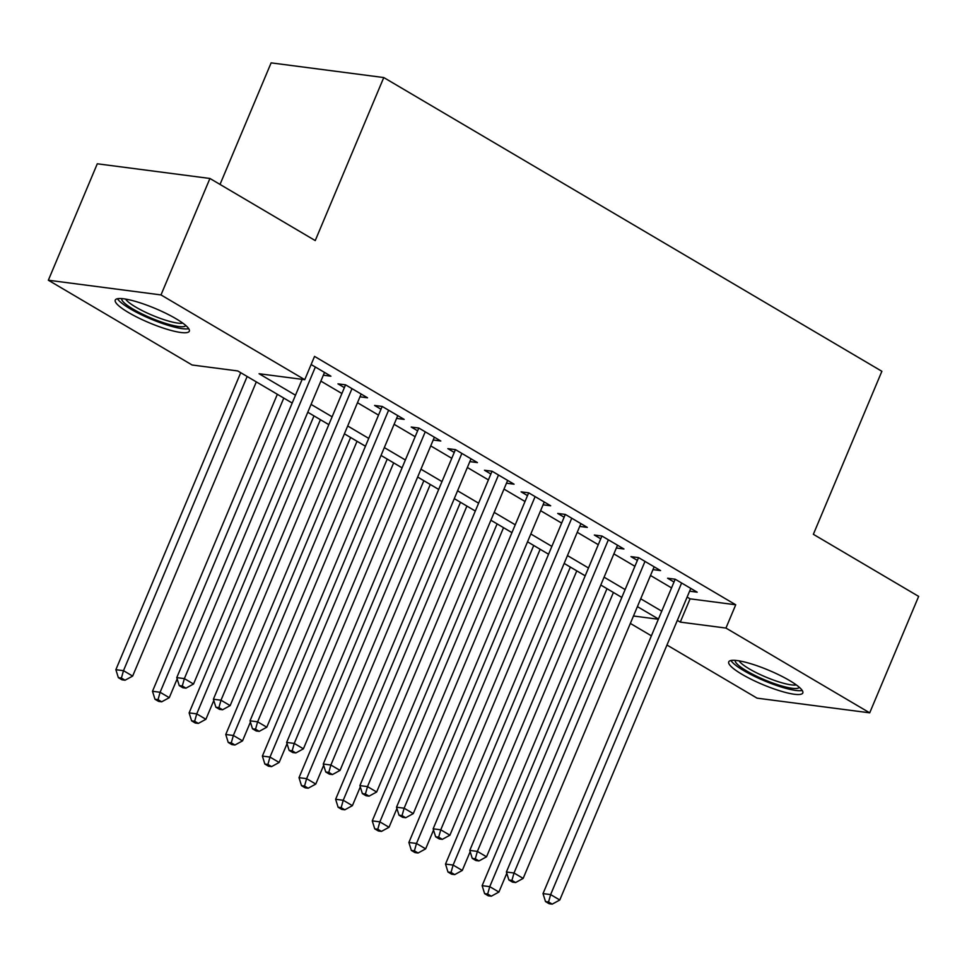 <?xml version="1.0" encoding="UTF-8"?>
<svg xmlns="http://www.w3.org/2000/svg" width="967" height="967" viewBox="0 0 967 967"><rect width="100%" height="100%" fill="white"/><g stroke="black" fill="none" stroke-linecap="round" stroke-linejoin="round"><path stroke-width="1.45" d="M176.03 318.747A40.167 7.76 22.8 0 1 189.314 331.21A40.167 7.76 22.8 0 1 166.687 329.167A40.167 7.76 22.8 0 1 128.538 312.559A40.167 7.76 22.8 0 1 115.254 300.084A40.167 7.76 22.8 0 1 137.882 302.127A40.167 7.76 22.8 0 1 176.03 318.747M789.519 680.514A40.167 7.76 22.8 0 1 802.791 692.988A40.167 7.76 22.8 0 1 780.176 690.934A40.167 7.76 22.8 0 1 742.015 674.325A40.167 7.76 22.8 0 1 728.743 661.851A40.167 7.76 22.8 0 1 751.359 663.894A40.167 7.76 22.8 0 1 789.519 680.514M220.029 184.419L271.123 62.867L383.766 77.553L881.88 371.292L813.356 534.304L918.65 596.397L869.708 712.836L757.064 698.15L666.976 645.025M651.383 635.827L630.351 623.425M292.191 403.046L237.773 370.953L192.107 364.994L48.35 280.225L160.993 294.923L304.75 379.693L259.083 373.733L295.479 395.201M160.993 294.923L209.936 178.472L97.292 163.786L48.35 280.225M323.341 375.208L330.919 376.199L311.12 364.523M359.966 396.808L367.545 397.8L345.57 384.842L337.967 383.851L344.373 387.634M396.591 418.409L404.182 419.4L382.195 406.442L374.592 405.451L380.998 409.222M433.216 440.009L440.807 441L418.832 428.043L411.217 427.039L417.623 430.823M469.841 461.61L477.432 462.589L455.457 449.631L447.842 448.64L454.248 452.423M506.466 483.198L514.057 484.189L492.082 471.231L484.467 470.24L490.873 474.023M543.091 504.798L550.682 505.789L528.707 492.832L521.092 491.84L527.498 495.624M579.716 526.399L587.307 527.39L565.332 514.432L557.717 513.441L564.124 517.212M616.354 547.999L623.933 548.99L601.957 536.032L594.342 535.029L600.749 538.812M652.979 569.599L660.558 570.59L638.583 557.621L630.967 556.629L637.374 560.413M687.126 597.086L690.075 598.827L735.73 604.786L314.541 356.4L304.75 379.693M320.863 381.107L341.895 393.509M357.488 402.707L378.52 415.109M394.113 424.308L415.157 436.709M430.738 445.896L451.782 458.31M467.363 467.496L488.408 479.898M503.988 489.097L525.033 501.498M540.613 510.697L561.658 523.099M577.251 532.297L598.283 544.699M613.876 553.886L634.908 566.299M650.501 575.486L671.533 587.888M689.604 591.188L697.183 592.179L675.208 579.221L667.593 578.23L673.999 582.013M209.936 178.472L315.242 240.578L383.766 77.553M735.73 604.786L725.951 628.067L869.708 712.836M677.335 620.379L680.284 622.107L725.951 628.067M311.072 404.399L332.116 416.801M347.697 425.988L368.741 438.402M384.322 447.588L405.366 459.99M420.947 469.188L441.992 481.59M457.572 490.789L478.617 503.191M494.21 512.389L515.242 524.791M530.835 533.977L551.867 546.391M567.46 555.578L588.492 567.98M604.085 577.178L625.117 589.58M640.71 598.778L661.742 611.18M658.442 619.025L637.41 606.623M621.817 597.425L600.785 585.023M585.192 575.824L564.16 563.423M548.567 554.236L527.535 541.822M511.942 532.636L490.91 520.234M475.317 511.035L454.285 498.634M438.692 489.435L417.659 477.033M402.067 467.835L381.034 455.433M365.441 446.246L344.409 433.832M328.816 424.646L307.772 412.232M633.47 616.003L658.346 619.255M690.075 598.827L680.284 622.107M675.184 579.221L543.019 893.605L550.634 894.596L681.614 583.004M548.555 901.981L545.509 901.582L549.171 903.746L552.217 904.133L548.555 901.981L550.634 894.596L559.784 899.999L690.776 588.407M543.019 893.605L545.509 901.582M552.217 904.133L559.784 899.999M606.974 588.673L482.134 885.663L489.749 886.654L498.899 892.058L506.793 873.286M613.416 592.469L489.749 886.654L487.658 894.04L484.612 893.641L488.275 895.805L491.321 896.191L487.658 894.04M498.899 892.058L491.321 896.191M484.612 893.641L482.134 885.663M799.31 687.295A34.764 6.709 22.8 0 1 779.462 685.289A34.764 6.709 22.8 0 1 746.778 671.013A34.764 6.709 22.8 0 1 735.234 660.364M739.066 660.848A32.189 6.213 -157.2 0 0 749.28 668.886A32.189 6.213 -157.2 0 0 796.288 684.902M730.967 660.497A39.913 7.712 -157.2 0 0 743.744 670.614A39.913 7.712 -157.2 0 0 802.211 690.438M185.821 325.528A34.764 6.709 22.8 0 1 185.531 325.891A34.764 6.709 22.8 0 1 150.187 317.66A34.764 6.709 22.8 0 1 121.757 298.598M125.577 299.081A32.189 6.213 -157.2 0 0 152.423 315.327A32.189 6.213 -157.2 0 0 182.799 323.135M117.478 298.73A39.913 7.712 -157.2 0 0 150.864 319.025A39.913 7.712 -157.2 0 0 188.722 328.671M638.546 557.621L506.394 872.016L514.009 873.008L644.989 561.404M511.93 880.381L508.884 879.982L512.546 882.146L515.592 882.545L511.93 880.381L514.009 873.008L523.159 878.399L654.151 566.807M506.394 872.016L508.884 879.982M515.592 882.545L523.159 878.399M601.921 536.02L469.769 850.416L477.384 851.407L608.364 539.804M475.305 858.781L472.259 858.382L475.921 860.545L478.967 860.944L475.305 858.781L477.384 851.407L486.534 856.81L617.526 545.207M469.769 850.416L472.259 858.382M478.967 860.944L486.534 856.81M565.296 514.432L433.143 828.816L440.759 829.807L571.739 518.203M438.667 837.18L435.633 836.793L439.296 838.945L442.33 839.344L438.667 837.18L440.759 829.807L449.909 835.21L580.901 523.606M433.143 828.816L435.633 836.793M442.33 839.344L449.909 835.21M528.671 492.832L396.518 807.215L404.133 808.207L535.114 496.615M402.042 815.592L399.008 815.193L402.671 817.345L405.705 817.744L402.042 815.592L404.133 808.207L413.284 813.61L544.264 502.006M396.518 807.215L399.008 815.193M405.705 817.744L413.284 813.61M570.349 567.073L445.509 864.075L453.112 865.066L462.274 870.457L470.167 851.685M576.779 570.868L453.112 865.066L451.033 872.439L447.987 872.041L451.649 874.204L454.695 874.603L451.033 872.439M462.274 870.457L454.695 874.603M447.987 872.041L445.509 864.075M533.724 545.473L408.884 842.475L416.487 843.466L425.649 848.869L433.542 830.085M540.154 549.268L416.487 843.466L414.408 850.839L411.362 850.44L415.024 852.604L418.07 853.003L414.408 850.839M425.649 848.869L418.07 853.003M411.362 850.44L408.884 842.475M497.098 523.884L372.259 820.874L379.862 821.865L389.024 827.269L396.917 808.497M503.529 527.68L379.862 821.865L377.783 829.239L374.737 828.852L378.399 831.004L381.445 831.402L377.783 829.239M389.024 827.269L381.445 831.402M374.737 828.852L372.259 820.874M460.473 502.284L335.634 799.274L343.237 800.265L352.399 805.668L360.292 786.896M466.904 506.079L343.237 800.265L341.158 807.65L338.112 807.252L341.774 809.403L344.82 809.802L341.158 807.65M352.399 805.668L344.82 809.802M338.112 807.252L335.634 799.274M492.046 471.231L359.893 785.615L367.508 786.606L498.488 475.015M365.417 793.992L362.371 793.593L366.046 795.756L369.08 796.143L365.417 793.992L367.508 786.606L376.659 792.009L507.639 480.418M359.893 785.615L362.371 793.593M369.08 796.143L376.659 792.009M423.848 480.684L299.008 777.673L306.612 778.665L315.774 784.068L323.667 765.296M430.279 484.479L306.612 778.665L304.532 786.05L301.486 785.651L305.149 787.815L308.195 788.202L304.532 786.05M315.774 784.068L308.195 788.202M301.486 785.651L299.008 777.673M455.421 449.631L323.268 764.027L330.883 765.018L461.863 453.414M328.792 772.391L325.746 771.992L329.409 774.156L332.455 774.555L328.792 772.391L330.883 765.018L340.033 770.409L471.014 458.817M323.268 764.027L325.746 771.992M332.455 774.555L340.033 770.409M387.223 459.083L262.383 756.085L269.986 757.076L279.149 762.467L287.042 743.696M393.654 462.879L269.986 757.076L267.907 764.45L264.861 764.051L268.524 766.215L271.57 766.613L267.907 764.45M279.149 762.467L271.57 766.613M264.861 764.051L262.383 756.085M418.796 428.03L286.643 742.426L294.246 743.418L425.238 431.814M292.167 750.791L289.121 750.392L292.783 752.556L295.829 752.955L292.167 750.791L294.246 743.418L303.408 748.821L434.388 437.217M286.643 742.426L289.121 750.392M295.829 752.955L303.408 748.821M350.598 437.483L225.758 734.485L233.361 735.476L242.524 740.879L250.417 722.095M357.028 441.278L233.361 735.476L231.282 742.849L228.236 742.451L231.899 744.614L234.945 745.013L231.282 742.849M242.524 740.879L234.945 745.013M228.236 742.451L225.758 734.485M382.17 406.43L250.018 720.826L257.621 721.817L388.613 410.213M255.542 729.191L252.496 728.792L256.158 730.955L259.204 731.354L255.542 729.191L257.621 721.817L266.783 727.22L397.763 415.617M250.018 720.826L252.496 728.792M259.204 731.354L266.783 727.22M313.973 415.895L189.121 712.884L196.736 713.876L205.898 719.279L213.792 700.507M320.403 419.678L196.736 713.876L194.657 721.249L191.611 720.85L195.274 723.014L198.32 723.413L194.657 721.249M205.898 719.279L198.32 723.413M191.611 720.85L189.121 712.884M345.545 384.842L213.393 699.226L220.996 700.217L351.988 388.625M218.917 707.602L215.871 707.203L219.533 709.355L222.579 709.754L218.917 707.602L220.996 700.217L230.158 705.62L361.138 394.016M213.393 699.226L215.871 707.203M222.579 709.754L230.158 705.62M277.348 394.294L152.496 691.284L160.111 692.275L169.273 697.678L177.154 678.907M283.778 398.09L160.111 692.275L158.032 699.661L154.986 699.262L158.648 701.413L161.694 701.812L158.032 699.661M169.273 697.678L161.694 701.812M154.986 699.262L152.496 691.284M302.151 379.354L176.768 677.625L184.371 678.616L315.363 367.025M182.292 686.002L179.246 685.603L182.908 687.767L185.954 688.153L182.292 686.002L184.371 678.616L193.533 684.02L324.513 372.428M176.768 677.625L179.246 685.603M185.954 688.153L193.533 684.02M240.723 372.694L115.871 669.684L123.486 670.675L132.648 676.078L256.315 381.892M247.153 376.489L123.486 670.675L121.407 678.06L118.361 677.662L122.023 679.825L125.069 680.212L121.407 678.06M132.648 676.078L125.069 680.212M118.361 677.662L115.871 669.684"/></g></svg>
